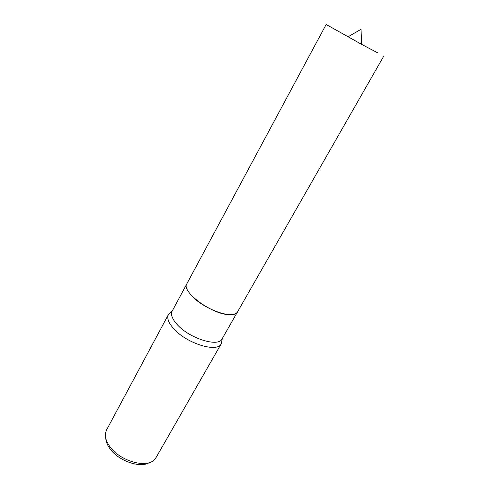 <?xml version="1.0" encoding="UTF-8"?>
<svg xmlns="http://www.w3.org/2000/svg" width="489" height="489" viewBox="0 0 489 489"><rect width="100%" height="100%" fill="white"/><g stroke="black" fill="none" stroke-linecap="round" stroke-linejoin="round"><path stroke-width="0.73" d="M186.859 283.803L172.134 311.206C170.508 314.586 172.226 319.079 177.293 324.678C189.659 338.602 218.614 347.49 222.085 338.895L237.526 311.89M170.973 312.074L168.454 314.506C166.712 318.119 168.503 322.893 173.821 328.828C186.835 343.645 217.513 352.96 221.242 343.761L221.969 340.338M168.454 314.506L106.553 429.959L105.508 433.058C104.878 437.19 106.327 441.701 109.866 446.591C119.768 460.821 145.814 468.456 154.059 459.972L156.132 457.441L221.242 343.761M105.783 438.364C105.942 441.683 107.342 445.155 109.988 448.774C118.534 460.993 140.294 468.45 149.414 462.551M192.562 296.585C205.398 310.209 234.5 319.745 237.581 311.786C236.45 313.712 233.931 314.665 230.032 314.659C213.112 315.264 180.679 291.682 186.908 283.699L326.169 24.45L361.591 44.352L378.089 53.063M172.311 310.882L168.705 314.091M222.269 338.577L221.456 343.333M383.645 56.308L237.587 311.786M361.591 44.352L361.047 29.309L347.997 36.816"/></g></svg>
